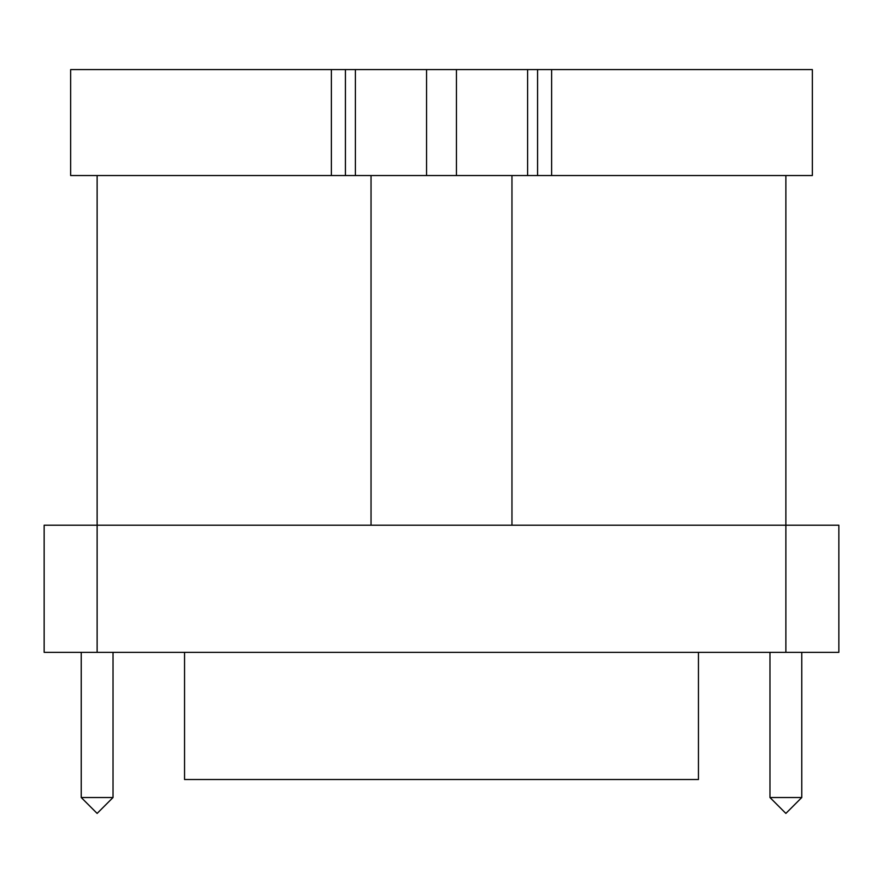 <?xml version="1.0" encoding="UTF-8"?>
<svg xmlns="http://www.w3.org/2000/svg" width="883" height="883" viewBox="0 0 883 883"><rect width="100%" height="100%" fill="white"/><g stroke="black" fill="none" stroke-linecap="round" stroke-linejoin="round"><path stroke-width="1.32" d="M801.764 652.36L801.764 797.526L769.976 797.526L769.976 652.36M113.024 652.36L113.024 797.526L81.236 797.526L81.236 652.36M698.453 652.36L698.453 779.512L184.547 779.512L184.547 652.36M511.963 525.208L511.963 175.54M371.037 525.208L371.037 175.54M812.36 69.58L70.64 69.58L70.64 175.54L812.36 175.54L812.36 69.58M785.87 652.36L785.87 525.208L44.15 525.208L44.15 652.36L838.85 652.36L838.85 525.208L785.87 525.208L785.87 175.54M551.621 175.54L551.621 69.58M537.581 175.54L537.581 69.58M527.604 175.54L527.604 69.58M456.445 175.54L456.445 69.58M426.555 175.54L426.555 69.58M355.396 175.54L355.396 69.58M345.419 175.54L345.419 69.58M331.379 175.54L331.379 69.58M97.13 652.36L97.13 175.54M769.976 797.526L785.87 813.42L801.764 797.526M81.236 797.526L97.13 813.42L113.024 797.526"/></g></svg>
